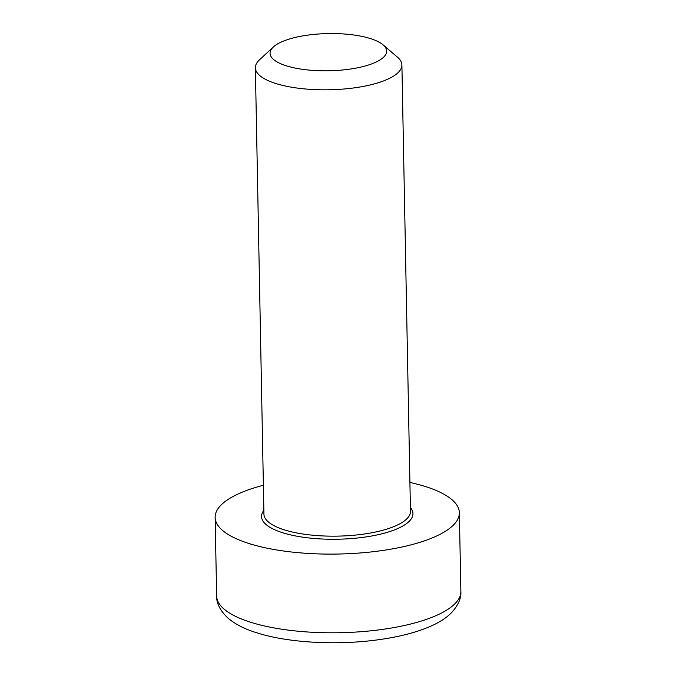<?xml version="1.0" encoding="UTF-8"?>
<svg xmlns="http://www.w3.org/2000/svg" width="676" height="676" viewBox="0 0 676 676"><rect width="100%" height="100%" fill="white"/><g stroke="black" fill="none" stroke-linecap="round" stroke-linejoin="round"><path stroke-width="1.01" d="M273.366 46.965L259.5 59.826A73.278 23.406 -1.1 0 0 255.367 67.794A73.278 23.406 -1.1 0 0 300.566 88.488A73.278 23.406 -1.1 0 0 380.081 82.159A73.278 23.406 -1.1 0 0 401.899 64.981A73.278 23.406 -1.1 0 0 397.454 57.173L383.115 44.861A58.297 18.615 178.9 0 1 328.713 70.803A58.297 18.615 178.9 0 1 273.366 46.965A58.297 18.615 178.9 0 1 287.427 39.639A58.297 18.615 178.9 0 1 383.115 44.861M263.378 485.25A122.128 39.005 -1.1 0 0 251.497 488.748A122.128 39.005 -1.1 0 0 215.137 517.385A122.128 39.005 -1.1 0 0 290.477 551.886A122.128 39.005 -1.1 0 0 422.999 541.341A122.128 39.005 -1.1 0 0 459.35 512.695A122.128 39.005 -1.1 0 0 409.909 482.436M263.86 510.355A75.72 24.184 -1.1 0 0 283.345 532.958A75.72 24.184 -1.1 0 0 374.842 535.392A75.72 24.184 -1.1 0 0 410.391 507.541M401.899 64.981L410.467 511.318A73.278 23.406 178.9 0 1 388.649 528.505A73.278 23.406 178.9 0 1 285.035 530.068A73.278 23.406 178.9 0 1 263.936 514.132L255.367 67.794M460.863 591.382A122.128 39.005 178.9 0 1 424.503 620.027A122.128 39.005 178.9 0 1 251.818 622.621A122.128 39.005 178.9 0 1 216.65 596.071C216.396 603.169 220.063 610.42 227.651 617.822C235.13 624.261 245.227 629.373 257.953 633.167C288.627 642.732 335.558 645.343 375.78 640.096C398.375 637.206 417.202 632.347 432.251 625.52C439.662 622.148 445.814 618.151 450.706 613.538C457.998 605.848 461.387 598.463 460.863 591.382L459.35 512.695M216.65 596.071L215.137 517.385"/></g></svg>
